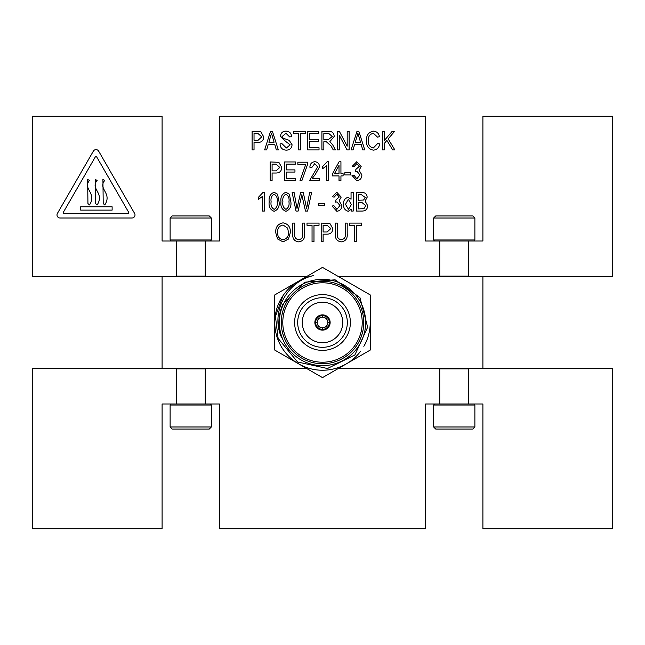 <?xml version="1.0" encoding="UTF-8"?>
<svg xmlns="http://www.w3.org/2000/svg" width="645" height="645" viewBox="0 0 645 645"><rect width="100%" height="100%" fill="white"/><g stroke="black" fill="none" stroke-linecap="round" stroke-linejoin="round"><path stroke-width="0.97" d="M363.844 346.373A47.738 47.738 0 0 0 370.238 322.5L370.238 294.934L322.5 267.377L274.762 294.934L274.762 350.066L322.5 377.623L346.373 363.844A47.738 47.738 0 0 0 360.692 351.146A47.738 47.738 0 0 1 274.762 322.5A47.738 47.738 0 0 1 313.373 275.641C287.114 281.212 270.207 312.333 281.446 337.198L281.446 337.198C277.576 325.91 278.116 314.8 283.082 303.868L304.658 282.212L335.102 279.809L359.942 297.611L367.658 327.184L354.879 354.952L327.467 368.513L297.571 362.006L278.124 338.391L275.439 316.542L282.913 295.821M281.873 337.045A43.159 43.159 0 0 0 365.659 322.5A43.159 43.159 0 0 0 315.115 279.978A43.159 43.159 0 0 0 281.873 337.045M363.748 322.5A41.248 41.248 0 0 1 301.876 358.217A41.248 41.248 0 0 1 301.876 286.783A41.248 41.248 0 0 1 363.748 322.5M362.216 322.5A39.716 39.716 0 0 0 302.642 288.105A39.716 39.716 0 0 0 302.642 356.895A39.716 39.716 0 0 0 362.216 322.5M350.38 322.5A27.88 27.88 0 0 1 308.56 346.647A27.88 27.88 0 0 1 308.56 298.353A27.88 27.88 0 0 1 350.38 322.5M279.374 328.942L278.946 320.452M280.382 311.213L283.026 303.972L280.382 311.213M281.244 308.383L282.857 304.343M347.324 322.5A24.824 24.824 0 0 0 310.092 301.005A24.824 24.824 0 0 0 310.092 343.995A24.824 24.824 0 0 0 347.324 322.5M342.745 322.5A20.245 20.245 0 0 0 312.382 304.972A20.245 20.245 0 0 0 312.382 340.028A20.245 20.245 0 0 0 342.745 322.5M322.218 317.163L322.274 315.631A6.877 6.877 0 0 0 315.631 322.274L317.163 322.218A5.345 5.345 0 0 1 322.218 317.163M317.163 322.782L314.865 322.726A7.635 7.635 0 0 0 322.274 330.135L322.218 327.837A5.345 5.345 0 0 1 317.163 322.782M322.274 329.369A6.877 6.877 0 0 1 315.631 322.726M329.369 322.726L327.837 322.782A5.345 5.345 0 0 1 322.782 327.837L322.726 330.135A7.635 7.635 0 0 0 330.135 322.726L329.369 322.726A6.877 6.877 0 0 1 322.726 329.369M327.837 322.218A5.345 5.345 0 0 0 322.782 317.163L322.726 315.631A6.877 6.877 0 0 1 329.369 322.274L327.837 322.218M330.135 322.726A7.635 7.635 0 0 0 322.726 314.865L322.726 315.631M330.135 322.274L329.369 322.274M321.226 314.97L322.5 314.865L322.5 317.155M322.726 314.865A7.635 7.635 0 0 0 322.274 314.865L322.274 315.631M322.274 314.865A7.635 7.635 0 0 0 314.865 322.726M315.631 322.274L314.865 322.274M317.155 322.5L314.865 322.5M322.5 327.845L322.5 330.135M330.135 322.5L327.845 322.5M322.274 330.135A7.635 7.635 0 0 0 322.726 330.135M162.097 368.174L32.25 368.174L32.25 528.731L162.097 528.731L162.097 403.988L176.23 403.988L176.23 368.859L205.255 368.859L205.255 403.988L219.389 403.988L219.389 528.731L425.611 528.731L425.611 403.988L439.745 403.988L439.745 368.859L468.77 368.859L468.77 403.988L482.903 403.988L482.903 528.731L612.75 528.731L612.75 368.174L482.903 368.174L482.903 276.826L612.75 276.826L612.75 116.269L482.903 116.269L482.903 241.012L468.77 241.012L468.77 276.141L439.745 276.141L439.745 241.012L425.611 241.012L425.611 116.269L219.389 116.269L219.389 241.012L205.255 241.012L205.255 276.141L176.23 276.141L176.23 241.012L162.097 241.012L162.097 116.269L32.25 116.269L32.25 276.826L162.097 276.826L162.097 368.174L306.133 368.174M98.653 151.148A3.056 3.056 0 0 0 93.356 151.148L57.405 213.422A3.056 3.056 0 0 0 60.05 218.002L131.959 218.002A3.056 3.056 0 0 0 134.603 213.422L98.653 151.148M305.794 164.354L297.845 164.354L297.845 162.193L307.713 162.193L307.713 163.959L301.941 180.487L300.014 180.487L305.794 164.354M272.093 180.487L270.166 180.487L270.166 161.951L278.842 162.306L281.72 167.321C281.631 171.07 279.72 172.973 276.004 173.021L272.093 173.021L272.093 180.487M312.293 178.318L319.517 178.318L319.517 180.487L309.64 180.487L317.59 166.87L314.744 163.637L311.809 167.49L309.882 167.249C310.003 163.919 311.648 162.08 314.816 161.71C317.848 162.024 319.412 163.757 319.517 166.902L315.155 174.722L312.293 178.318M340.939 180.487L339.012 180.487L339.012 175.916L332.514 175.916L332.514 173.747L339.125 161.71L340.939 161.71L340.939 173.747L343.108 173.747L343.108 175.916L340.939 175.916L340.939 180.487M373.31 147.987L377.768 143.416L379.695 143.891C379.099 147.641 376.994 149.729 373.366 150.156C368.464 149.14 366.167 145.931 366.457 140.521C366.255 135.216 368.618 132.088 373.544 131.137C376.825 131.483 378.8 133.33 379.454 136.675L377.527 137.151L373.463 133.305C369.787 134.071 368.093 136.474 368.384 140.521C368.029 144.593 369.666 147.084 373.31 147.987M339.254 149.914L337.327 149.914L337.327 131.378L339.375 131.378L347.195 146.149L347.195 131.378L349.122 131.378L349.122 149.914L347.058 149.914L339.254 135.16L339.254 149.914M319.033 149.914L307.713 149.914L307.713 131.378L318.791 131.378L318.791 133.547L309.64 133.547L309.64 139.32L318.308 139.32L318.308 141.489L309.64 141.489L309.64 147.745L319.033 147.745L319.033 149.914M286.235 150.156C282.333 149.914 280.269 147.826 280.035 143.891L281.962 143.658L286.396 147.987L290.145 144.811L285.517 141.311L280.519 136.216C280.793 132.951 282.591 131.258 285.896 131.137C289.42 131.306 291.314 133.152 291.588 136.675L289.661 136.917L285.961 133.305L282.437 136.256L283.05 138.143L289.21 140.328L292.072 144.754C291.725 148.253 289.782 150.051 286.235 150.156M313.978 241.633L312.051 241.633L312.051 225.258L306.996 225.258L306.996 223.097L319.033 223.097L319.033 225.258L313.978 225.258L313.978 241.633M277.576 238.964L275.697 232.603C275.48 227.096 277.931 223.839 283.05 222.856C288.081 223.815 290.524 226.992 290.387 232.377L288.5 239.037L283.042 241.875L277.576 238.964M323.121 241.633L321.202 241.633L321.202 223.097L329.877 223.452L332.756 228.467C332.659 232.216 330.756 234.111 327.039 234.167L323.121 234.167L323.121 241.633M356.588 241.633L354.661 241.633L354.661 225.258L349.606 225.258L349.606 223.097L361.643 223.097L361.643 225.258L356.588 225.258L356.588 241.633M274.125 211.302C270.182 209.738 268.538 206.577 269.199 201.796C268.57 196.999 270.223 193.831 274.149 192.283L277.56 194.234L279.067 201.796C279.696 206.585 278.051 209.754 274.125 211.302M356.814 180.729L352.009 175.432L353.936 175.19L356.846 178.802L359.958 174.924L356.951 171.336L355.621 171.594L355.863 169.409L359.233 166.426L356.838 163.637L354.178 166.523L352.251 166.281L356.79 161.71L361.16 166.539L359.072 170.312L361.877 174.9C361.789 178.302 360.095 180.245 356.814 180.729M324.572 205.521L318.791 205.521L318.791 203.352L324.572 203.352L324.572 205.521M353.218 211.06L351.291 211.06L351.291 209.246L348.308 211.302C344.946 210.383 343.366 208.061 343.583 204.32C343.301 200.587 344.817 198.265 348.115 197.338L351.049 199.232L351.049 192.524L353.218 192.524L353.218 211.06M254.033 149.914L252.106 149.914L252.106 131.378L260.79 131.733L263.668 136.748C263.571 140.497 261.668 142.4 257.944 142.448L254.033 142.448L254.033 149.914M336.835 211.302L332.03 206.005L333.957 205.763L336.867 209.375L339.971 205.497L336.972 201.909L335.642 202.167L335.884 199.982L339.254 196.999L336.859 194.209L334.199 197.096L332.272 196.854L336.811 192.283L341.181 197.104L339.093 200.885L341.898 205.473C341.802 208.875 340.117 210.818 336.835 211.302M298.127 211.06L296.015 211.06L292.145 192.524L294.096 192.524L297.006 208.464L300.618 192.524L303.295 192.524L306.633 208.464L309.632 192.524L311.583 192.524L307.609 211.06L305.48 211.06L301.82 194.758L298.127 211.06M264.386 192.283L264.386 211.06L262.459 211.06L262.459 196.37L258.613 199.265L258.613 197.096L263.136 192.283L264.386 192.283M285.92 211.302C281.978 209.738 280.333 206.577 280.994 201.796C280.365 196.999 282.018 193.831 285.945 192.283L289.355 194.234L290.863 201.796C291.492 206.585 289.847 209.754 285.92 211.302M345.269 233.772L345.269 223.097L347.195 223.097L347.195 233.764C347.655 238.497 345.696 241.198 341.326 241.875C336.9 241.262 334.924 238.553 335.4 233.764L335.4 223.097L337.327 223.097L337.327 233.772C336.859 237.142 338.149 239.118 341.181 239.706C344.349 239.247 345.72 237.271 345.269 233.772M362.047 211.06L356.346 211.06L356.346 192.524L362.095 192.524C365.207 192.541 366.9 194.097 367.174 197.185L365.11 201.071L367.658 205.618C367.505 209.214 365.634 211.028 362.047 211.06M302.658 233.772L302.658 223.097L304.585 223.097L304.585 233.764C305.045 238.497 303.086 241.198 298.716 241.875C294.289 241.262 292.314 238.553 292.79 233.764L292.79 223.097L294.717 223.097L294.717 233.772C294.257 237.142 295.539 239.118 298.57 239.706C301.747 239.247 303.11 237.271 302.658 233.772M266.635 149.914L264.627 149.914L270.545 131.378L272.424 131.378L278.35 149.914L276.35 149.914L274.73 144.375L268.247 144.375L266.635 149.914M300.497 149.914L298.57 149.914L298.57 133.547L293.515 133.547L293.515 131.378L305.553 131.378L305.553 133.547L300.497 133.547L300.497 149.914M323.846 149.914L321.919 149.914L321.919 131.378L328.732 131.378C332.207 131.306 334.029 133.007 334.199 136.482L329.861 141.61L332.691 144.851L335.4 149.914L333.215 149.914L331.07 145.947L326.306 141.731L323.846 141.731L323.846 149.914M353.057 149.914L351.049 149.914L356.967 131.378L358.846 131.378L364.772 149.914L362.772 149.914L361.144 144.375L354.669 144.375L353.057 149.914M350.566 174.948L344.793 174.948L344.793 172.779L350.566 172.779L350.566 174.948M328.418 161.71L328.418 180.487L326.491 180.487L326.491 165.805L322.645 168.692L322.645 166.523L327.168 161.71L328.418 161.71M384.267 149.914L382.34 149.914L382.34 131.378L384.267 131.378L384.267 140.61L392.128 131.378L394.579 131.378L388.177 138.893L394.861 149.914L392.652 149.914L386.887 140.417L384.267 143.488L384.267 149.914M295.684 180.487L284.364 180.487L284.364 161.951L295.442 161.951L295.442 164.12L286.291 164.12L286.291 169.893L294.959 169.893L294.959 172.062L286.291 172.062L286.291 178.318L295.684 178.318L295.684 180.487M338.867 368.174L482.903 368.174M482.903 276.826L338.867 276.826M306.133 276.826L162.097 276.826M63.355 212.278A0.766 0.766 0 0 0 64.016 213.422L127.992 213.422A0.766 0.766 0 0 0 128.653 212.278L96.669 156.872A0.766 0.766 0 0 0 95.339 156.872L63.355 212.278M276.084 164.12L272.093 164.12L272.093 170.861L276.125 170.861L279.793 167.426L276.084 164.12M334.408 173.747L339.012 173.747L339.012 165.37L334.408 173.747M287.654 228.136L283.066 225.016C279.148 225.823 277.334 228.362 277.624 232.635C277.503 236.626 279.301 238.981 283.026 239.706C286.864 238.932 288.67 236.473 288.46 232.321L287.654 228.136M327.12 225.258L323.121 225.258L323.121 231.998L327.152 231.998L330.829 228.564L327.12 225.258M277.148 201.788C277.737 198.249 276.713 195.725 274.069 194.209C271.537 195.806 270.561 198.329 271.126 201.788C270.537 205.312 271.553 207.843 274.181 209.375C276.729 207.787 277.713 205.255 277.148 201.788M351.364 204.578L348.332 199.265L345.51 204.328L348.469 209.375L351.364 204.578M258.032 133.547L254.033 133.547L254.033 140.287L258.065 140.287L261.741 136.853L258.032 133.547M288.944 201.788C289.532 198.249 288.508 195.725 285.864 194.209C283.332 195.806 282.357 198.329 282.921 201.788C282.333 205.312 283.349 207.843 285.977 209.375C288.525 207.787 289.508 205.255 288.944 201.788M361.821 202.393L358.273 202.393L358.273 208.891L363.957 208.658L365.731 205.634L361.821 202.393M361.426 194.685L358.273 194.685L358.273 200.224L363.562 200.047L365.247 197.491L361.426 194.685M271.489 133.305L268.884 142.206L274.093 142.206L271.489 133.305M328.861 133.547L323.846 133.547L323.846 139.562L328.361 139.562L332.272 136.498L328.861 133.547M357.911 133.305L355.306 142.206L360.515 142.206L357.911 133.305M104.78 180.423C97.516 189.082 112.577 192.847 104.78 204.957L103.216 203.546L102.918 179.463L104.78 180.423M112.125 206.795L112.125 210.117L80.689 210.117L80.689 206.795L112.125 206.795M97.145 180.423C89.881 189.082 104.933 192.847 97.145 204.957L95.573 203.546L95.283 179.463L97.145 180.423M87.639 179.463L89.51 180.423C82.246 189.082 97.298 192.847 89.51 204.957L87.938 203.546L87.639 179.463M433.634 239.98L474.881 239.98L474.881 218.018L433.634 218.018L433.634 239.98L434.666 241.012M433.634 218.018L435.697 215.954L472.817 215.954L474.881 218.018M468.77 241.012L439.745 241.012M170.119 239.98L211.367 239.98L211.367 218.018L170.119 218.018L170.119 239.98L171.151 241.012M170.119 218.018L172.183 215.954L209.303 215.954L211.367 218.018M205.255 241.012L176.23 241.012M433.634 405.02L474.881 405.02L474.881 426.982L433.634 426.982L433.634 405.02L434.666 403.988M433.634 426.982L435.697 429.046L472.817 429.046L474.881 426.982M468.77 403.988L439.745 403.988M170.119 405.02L211.367 405.02L211.367 426.982L170.119 426.982L170.119 405.02L171.151 403.988M170.119 426.982L172.183 429.046L209.303 429.046L211.367 426.982M205.255 403.988L176.23 403.988M346.373 363.844L370.238 350.066L370.238 322.5M473.849 241.012L474.881 239.98M210.334 241.012L211.367 239.98M473.849 403.988L474.881 405.02M210.334 403.988L211.367 405.02"/></g></svg>
